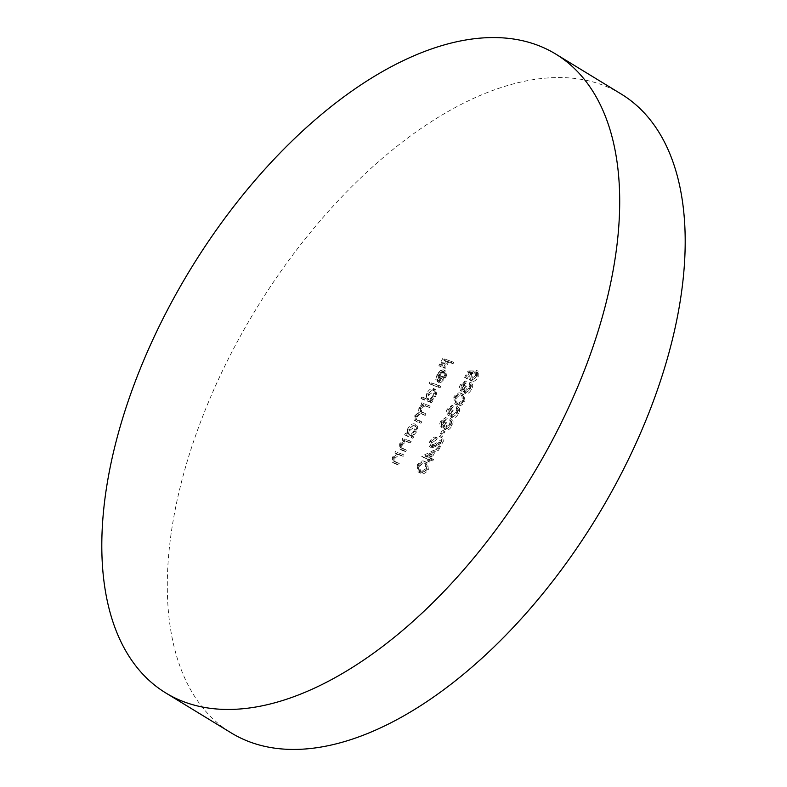 <?xml version="1.0" encoding="UTF-8"?>
<svg xmlns="http://www.w3.org/2000/svg" width="787" height="787" viewBox="0 0 787 787"><rect width="100%" height="100%" fill="white"/><g stroke="black" fill="none" stroke-linecap="round" stroke-linejoin="round"><path stroke-width="0.59" stroke-dasharray="3.94 2.95" d="M621.238 94.056A374.248 199.642 -58.6 0 0 237.025 342.276A374.248 199.642 -58.6 0 0 231.26 732.933M411.148 441.537L404.498 439.028L403.731 440.445L404.931 440.897L401.252 444.793L401.36 449.928L402.305 450.38L405.698 451.659L406.466 450.243L401.911 448.324L402.206 444.862L406.082 441.596L410.391 442.953L411.148 441.537L404.498 439.028M402.865 438.034L402.098 439.451L403.298 439.903L399.619 443.799L399.727 448.934L404.065 450.656L404.823 449.239L400.268 447.331L402.196 448.541L400.268 447.331L400.563 443.858L402.206 444.862M469.741 371.897L466.248 378.38L467.183 378.734L470.075 373.363L472.928 373.412L471.747 375.202C470.223 378.399 470.321 380.426 472.052 381.292C474.168 381.793 476.224 380.357 478.221 376.993L478.25 371.208L477.483 372.625L477.247 376.727L472.525 379.737L470.892 378.744L472.78 379.865L472.82 375.301L475.161 371.995L469.741 371.897L468.098 370.903L464.605 377.376L466.248 378.38M464.605 377.376L465.54 377.73L468.432 372.359L471.285 372.408L470.114 374.199C468.58 377.396 468.688 379.423 470.41 380.298L472.052 381.292L470.41 380.298C472.534 380.79 474.591 379.364 476.588 375.989L478.221 376.993M423.406 397.927L422.639 399.343L431.974 402.865L432.742 401.439L431.591 401.006L435.388 396.776C437.178 393.028 437.1 390.588 435.172 389.457C432.87 389.044 430.637 390.627 428.482 394.228L427.371 399.422L421.763 396.933L420.996 398.35L422.639 399.343M420.996 398.35L430.341 401.862L431.099 400.445L429.948 400.012L433.755 395.772C435.536 392.034 435.467 389.595 433.539 388.453L435.555 389.644L433.539 388.453C431.227 388.04 429.004 389.634 426.849 393.225L428.482 394.228M444.812 377.445L441.123 381.174L440.828 382.571L445.54 377.937C447.301 374.268 447.203 371.897 445.235 370.834L442.304 371.336L438.634 375.379L437.444 380.514L439.067 382.639L444.891 372.448L442.992 371.316L444.635 372.31C446.022 373.097 446.081 374.809 444.812 377.445L443.179 376.452L439.49 380.17L441.123 381.174M439.49 380.17L439.195 381.577L443.898 376.934C445.658 373.264 445.56 370.903 443.602 369.841L445.629 371.031L443.602 369.841L440.661 370.333L442.304 371.336M440.661 370.333L436.992 374.376L435.801 379.521L436.982 381.41L439.067 382.639L437.434 381.646L442.992 371.316C444.38 372.094 444.439 373.805 443.179 376.452M464.999 401.547L464.251 395.035L463.061 394.474C460.729 393.028 458.182 394.189 455.427 397.947L456.194 404.685L457.286 405.207C459.667 406.574 462.235 405.354 464.999 401.547L463.366 400.553L462.608 394.031L461.428 393.47L463.061 394.474M443.258 422.649L447.193 418.448L442.333 422.275C440.966 424.99 440.927 426.82 442.215 427.774L445.078 426.643L444.93 428.64L446.042 430.194C448.098 430.509 450.066 429.053 451.925 425.836C453.42 422.845 453.469 420.75 452.072 419.56L450.981 425.511L446.888 428.807L445.068 427.715L446.888 428.807C445.816 427.705 446.052 425.836 447.577 423.219L446.642 422.875L442.973 426.357L441.202 425.295L442.973 426.357L443.258 422.649L441.615 421.645L444.793 418.871L446.436 419.865M444.793 418.871L445.56 417.454L440.69 421.271C439.333 423.986 439.284 425.826 440.572 426.78L442.215 427.774L440.572 426.78L443.445 425.639L445.078 426.643M443.445 425.639L443.297 427.646L446.042 430.194L444.409 429.19C446.465 429.505 448.423 428.049 450.282 424.832L451.925 425.836M432.594 442.442L436.667 439.569L437.434 438.152C435.437 437.72 433.509 439.057 431.62 442.166C430.174 445.127 430.223 447.055 431.758 447.951L436.746 445.983L441.3 442.953L437.346 450.302L438.28 450.646L444.055 439.923L436.992 444.625L432.594 446.563L430.774 445.472L432.594 446.563L432.594 442.442L430.961 441.438L435.034 438.575L436.667 439.569M435.034 438.575L435.791 437.159C433.804 436.716 431.866 438.054 429.987 441.163C428.541 444.124 428.59 446.052 430.125 446.957L431.758 447.951L430.125 446.957L435.113 444.989L439.667 441.95L441.3 442.953M428.364 469.583L427.616 463.071L426.426 462.5C424.095 461.064 421.547 462.225 418.792 465.983L419.56 472.721L420.652 473.233C423.032 474.61 425.6 473.39 428.364 469.583L426.731 468.59L425.974 462.067L424.793 461.507L426.426 462.5M453.784 362.364L444.675 358.941L440.533 366.634L441.468 366.988L444.852 360.712L447.646 361.764L444.271 368.041L445.206 368.385L448.58 362.109L453.017 363.781L453.784 362.364L444.675 358.941M435.418 451.276L423.386 457.463L429.682 459.834L428.708 461.654L429.643 462.008L430.617 460.188L432.722 460.975L433.48 459.559L431.384 458.772L435.418 451.276L433.775 450.282L421.901 456.175L423.544 457.178M444.95 431.483L444.016 431.138L440.75 437.208L441.684 437.562L444.95 431.483L442.383 430.135L444.016 431.138M449.8 410.499L453.735 406.299L448.875 410.125C447.508 412.841 447.469 414.67 448.757 415.625L451.62 414.493L451.472 416.49L452.584 418.045C454.64 418.359 456.598 416.903 458.467 413.687C459.962 410.696 460.011 408.601 458.614 407.41L457.513 413.362L453.43 416.657L451.61 415.566L453.43 416.657C452.358 415.556 452.584 413.687 454.119 411.07L453.184 410.725L449.515 414.208L447.744 413.145L449.515 414.208L449.8 410.499L448.157 409.496L451.335 406.722L452.978 407.725M451.335 406.722L452.102 405.305L447.232 409.122C445.865 411.837 445.826 413.677 447.114 414.631L448.757 415.625L447.114 414.631L449.987 413.49L451.62 414.493M449.987 413.49L449.839 415.497L452.584 418.045L450.951 417.041C453.007 417.356 454.965 415.9 456.824 412.683L458.467 413.687M462.884 386.201L466.819 382L461.959 385.827C460.592 388.542 460.552 390.372 461.841 391.326L464.704 390.195L464.556 392.192L465.668 393.746C467.724 394.061 469.682 392.605 471.551 389.388C473.046 386.397 473.095 384.302 471.698 383.112L470.596 389.063L466.514 392.359L464.694 391.267L466.514 392.359C465.442 391.257 465.668 389.398 467.203 386.771L466.268 386.427L462.599 389.909L460.828 388.847L462.599 389.909L462.884 386.201L461.241 385.197L464.419 382.423L466.061 383.426M464.419 382.423L465.186 381.006L460.316 384.833C458.949 387.538 458.91 389.378 460.198 390.332L461.841 391.326L460.198 390.332L463.061 389.191L464.704 390.195M463.061 389.191L462.923 391.198L465.668 393.746L464.035 392.743C466.091 393.057 468.049 391.601 469.908 388.385L471.551 389.388M440.809 386.456L431.473 382.944L430.705 384.361L440.041 387.873L440.809 386.456L439.166 385.463L431.473 382.944M430.233 406.102L423.573 403.593L422.816 405.01L423.967 405.453L420.553 408.955L420.179 413.224L416.293 416.854C415.034 419.874 415.388 421.576 417.356 421.96L420.966 423.308L421.724 421.891L416.48 419.54C414.956 419.353 414.67 418.143 415.615 415.92L417.248 416.913C419.205 414.169 420.996 413.342 422.629 414.444L425.216 415.418L425.974 414.001L421.596 412.26L421.507 409.014C423.357 406.358 425.078 405.512 426.672 406.466L429.466 407.518L430.233 406.102L423.573 403.593M421.94 402.6L421.173 404.016L422.334 404.449L418.92 407.951L418.546 412.231L414.66 415.861C413.401 418.871 413.755 420.573 415.723 420.956L420.966 423.308M419.323 422.314L420.091 420.897L416.48 419.54L418.123 420.533C416.598 420.356 416.303 419.146 417.248 416.913M403.957 454.896L397.307 452.397L396.54 453.814L397.74 454.266L394.061 458.162L394.169 463.297L395.104 463.75L398.507 465.028L399.265 463.602L394.71 461.694L395.005 458.221L398.881 454.955L403.19 456.312L403.957 454.896L397.307 452.397M395.664 451.394L394.907 452.81L396.097 453.263L392.418 457.158L392.526 462.294L396.864 464.025L397.632 462.608L393.077 460.69L394.995 461.91L393.077 460.69L393.372 457.217L395.005 458.221M407.007 434.375L406.24 435.791L412.9 438.3L413.657 436.874L412.506 436.441L416.313 432.211C418.094 428.462 418.025 426.023 416.097 424.891C413.785 424.478 411.562 426.062 409.407 429.663L408.237 434.837L405.364 433.371L404.607 434.788L406.24 435.791M404.607 434.788L411.257 437.297L412.024 435.88L410.873 435.447L414.68 431.207C416.461 427.469 416.382 425.029 414.454 423.888L416.48 425.078L414.454 423.888C412.152 423.475 409.919 425.069 407.764 428.659L409.407 429.663M443.042 357.937L438.9 365.63L440.533 366.634M438.9 365.63L441.468 366.988M439.835 365.985L443.209 359.708L444.852 360.712M443.209 359.708L447.646 361.764M446.013 360.761L442.628 367.037L444.271 368.041M442.628 367.037L445.206 368.385M443.563 367.391L446.947 361.115L448.58 362.109M446.947 361.115L453.017 363.781M451.384 362.777L452.141 361.361M424.793 461.507C422.462 460.07 419.914 461.221 417.159 464.979L418.792 465.983M417.159 464.979L417.927 471.718L420.652 473.233M419.009 472.239C421.389 473.607 423.967 472.387 426.731 468.59M419.776 470.823L418.861 470.38L418.064 465.383C420.258 462.54 422.245 461.723 424.026 462.923L425.177 463.474L425.767 468.285L422.383 471.079L419.776 470.823L421.409 471.816L420.494 471.383L419.707 466.386C421.891 463.543 423.878 462.726 425.659 463.917L426.81 464.468L427.41 469.278L424.016 472.082L421.409 471.816M418.064 465.383L419.707 466.386M422.383 471.079L424.016 472.082M425.767 468.285L427.41 469.278M421.901 456.175L423.386 457.463M421.743 456.46L429.682 459.834M428.049 458.831L427.066 460.661L428.708 461.654M427.066 460.661L429.643 462.008M428 461.005L428.984 459.185L430.617 460.188M428.984 459.185L432.722 460.975M431.079 459.982L431.847 458.555L433.48 459.559M431.847 458.555L429.741 457.768L431.384 458.772M429.741 457.768L433.775 450.282M431.345 452.712L428.817 457.414L424.862 455.929L431.345 452.712L432.988 453.705L430.45 458.418L426.495 456.932L432.988 453.705M428.817 457.414L430.45 458.418M424.862 455.929L426.495 456.932M435.791 437.159L437.434 438.152M429.987 441.163L431.62 442.166M439.667 441.95L435.713 449.298L437.346 450.302M435.713 449.298L438.28 450.646M436.647 449.652L442.422 438.92L444.055 439.923M442.422 438.92L435.359 443.622L436.992 444.625M435.359 443.622L430.961 445.56L430.961 441.438M442.383 430.135L439.107 436.214L440.75 437.208M439.107 436.214L441.684 437.562M440.041 436.559L443.317 430.489M445.56 417.454L447.193 418.448M440.69 421.271L442.333 422.275M443.297 427.646L444.93 428.64M450.282 424.832C451.787 421.842 451.836 419.756 450.439 418.556L452.072 419.56M450.439 418.556L449.672 419.973L451.315 420.976M449.672 419.973L450.262 421.684L451.905 422.688M450.262 421.684L449.338 424.508L450.981 425.511M449.338 424.508L445.245 427.803C444.183 426.702 444.409 424.842 445.934 422.226L447.577 423.219M445.934 422.226L446.642 422.875M445.009 421.871L441.33 425.364L441.615 421.645M452.102 405.305L453.735 406.299M447.232 409.122L448.875 410.125M449.839 415.497L451.472 416.49M456.824 412.683C458.329 409.693 458.378 407.607 456.981 406.407L458.614 407.41M456.981 406.407L456.214 407.823L457.857 408.827M456.214 407.823L456.804 409.535L458.447 410.539M456.804 409.535L455.88 412.358L457.513 413.362M455.88 412.358L451.787 415.654C450.725 414.552 450.951 412.693 452.476 410.076L454.119 411.07M452.476 410.076L453.184 410.725M451.551 409.722L447.872 413.214L448.157 409.496M461.428 393.47C459.087 392.034 456.549 393.195 453.794 396.953L455.427 397.947M453.794 396.953L454.561 403.682L457.286 405.207M455.643 404.203C458.024 405.571 460.602 404.351 463.366 400.553M456.401 402.787L455.496 402.344L454.699 397.346C456.893 394.513 458.88 393.687 460.661 394.887L461.812 395.438L462.402 400.249L459.018 403.042L456.401 402.787L458.044 403.78L457.129 403.347L456.342 398.35C458.526 395.507 460.513 394.69 462.294 395.891L463.445 396.441L464.045 401.242L460.651 404.046L458.044 403.78M454.699 397.346L456.342 398.35M459.018 403.042L460.651 404.046M462.402 400.249L464.045 401.242M465.186 381.006L466.819 382M460.316 384.833L461.959 385.827M462.923 391.198L464.556 392.192M469.908 388.385C471.403 385.394 471.462 383.308 470.065 382.108L471.698 383.112M470.065 382.108L469.298 383.525L470.941 384.528M469.298 383.525L469.888 385.237L471.531 386.24M469.888 385.237L468.963 388.06L470.596 389.063M468.963 388.06L464.871 391.355C463.809 390.254 464.035 388.394 465.56 385.778L467.203 386.771M465.56 385.778L466.268 386.427M464.625 385.423L460.956 388.916L461.241 385.197M439.195 381.577L440.828 382.571M443.898 376.934L445.54 377.937M436.992 374.376L438.634 375.379M435.801 379.521L437.444 380.514M442.097 371.159L437.385 379.914L437.769 374.76L440.002 372.015L442.097 371.159L443.74 372.153L439.018 380.918L439.412 375.753L441.635 373.018L443.74 372.153M437.385 379.914L439.018 380.918M440.002 372.015L441.635 373.018M437.769 374.76L439.412 375.753M429.83 381.951L429.072 383.367L430.705 384.361M429.072 383.367L440.041 387.873M438.408 386.879L439.166 385.463M430.341 401.862L431.974 402.865M431.099 400.445L432.742 401.439M429.948 400.012L431.591 401.006M433.755 395.772L435.388 396.776M426.849 393.225L425.737 398.429L427.371 399.422M425.737 398.429L421.763 396.933M432.909 395.517C431.256 398.311 429.554 399.54 427.794 399.196L429.427 400.199C427.931 399.324 427.882 397.445 429.289 394.553L434.69 391.011L432.781 389.87C434.227 390.785 434.267 392.664 432.909 395.517L434.552 396.52C432.899 399.314 431.187 400.544 429.427 400.199L427.794 399.196C426.298 398.33 426.249 396.441 427.656 393.549L432.781 389.87L434.414 390.873C435.86 391.778 435.909 393.667 434.552 396.52M427.656 393.549L429.289 394.553M421.173 404.016L422.816 405.01M422.334 404.449L423.967 405.453M420.533 405.698L422.176 406.702M418.92 407.951L420.553 408.955M418.546 412.231L420.179 413.224M414.66 415.861L416.293 416.854M420.091 420.897L421.724 421.891M415.615 415.92C417.563 413.175 419.363 412.349 420.986 413.441L425.216 415.418M423.573 414.415L424.341 412.998L425.974 414.001M424.341 412.998L419.963 411.267L419.865 408.01L421.507 409.014M419.865 408.01C421.724 405.354 423.445 404.508 425.029 405.462L429.466 407.518M427.833 406.515L428.59 405.098M465.54 377.73L467.183 378.734M468.432 372.359L470.075 373.363M471.285 372.408L472.928 373.412M470.114 374.199L471.747 375.202M476.588 375.989L476.607 370.205L478.25 371.208M476.607 370.205L475.85 371.621L477.483 372.625M475.85 371.621L475.604 375.724L477.247 376.727M475.604 375.724L471.138 378.862L471.177 374.297L472.82 375.301M471.177 374.297L473.518 370.992L475.161 371.995M473.518 370.992L468.098 370.903M394.907 452.81L396.54 453.814M396.097 453.263L397.74 454.266M392.418 457.158L394.061 458.162M396.864 464.025L398.507 465.028M397.632 462.608L399.265 463.602M393.372 457.217L397.248 453.961L398.881 454.955M397.248 453.961L403.19 456.312M401.557 455.319L402.314 453.902M402.098 439.451L403.731 440.445M403.298 439.903L404.931 440.897M399.619 443.799L401.252 444.793M404.065 450.656L405.698 451.659M404.823 449.239L406.466 450.243M400.563 443.858L404.439 440.592L406.082 441.596M404.439 440.592L410.391 442.953M408.748 441.95L409.515 440.533M411.257 437.297L412.9 438.3M412.024 435.88L413.657 436.874M410.873 435.447L412.506 436.441M414.68 431.207L416.313 432.211M407.764 428.659L406.604 433.834L408.237 434.837M406.604 433.834L405.364 433.371M413.834 430.951C412.181 433.745 410.47 434.975 408.709 434.631L410.342 435.634C408.856 434.758 408.807 432.88 410.214 429.987L415.605 426.446L413.696 425.305C415.142 426.22 415.192 428.098 413.834 430.951L415.467 431.955C413.814 434.749 412.113 435.978 410.342 435.634L408.709 434.631C407.213 433.765 407.164 431.876 408.571 428.984L413.696 425.305L415.339 426.308C416.785 427.213 416.825 429.102 415.467 431.955M408.571 428.984L410.214 429.987M424.026 462.923L425.659 463.917M435.113 444.989L436.746 445.983M460.661 394.887L462.294 395.891M420.986 413.441L422.629 414.444M420.956 411.729L422.599 412.722M425.029 405.462L426.672 406.466M393.47 462.746L395.104 463.75M394.503 461.428L396.136 462.431M399.147 454.414L400.79 455.407M400.662 449.377L402.305 450.38M401.695 448.069L403.337 449.062M406.348 441.045L407.981 442.048M427.616 463.071L425.974 462.067M419.56 472.721L417.927 471.718M420.494 471.383L418.861 470.38M426.81 464.468L425.177 463.474M464.251 395.035L462.608 394.031M456.194 404.685L454.561 403.682M457.129 403.347L455.496 402.344M463.445 396.441L461.812 395.438M421.596 412.26L419.963 411.267M394.169 463.297L392.526 462.294M401.36 449.928L399.727 448.934"/><path stroke-width="1.18" d="M171.527 302.297A374.248 199.642 -58.6 0 0 165.762 692.944A374.248 199.642 -58.6 0 0 549.975 444.724A374.248 199.642 -58.6 0 0 555.74 54.067A374.248 199.642 -58.6 0 0 171.527 302.297M165.762 692.944L231.26 732.933A374.248 199.642 -58.6 0 0 615.473 484.703A374.248 199.642 -58.6 0 0 621.238 94.056L555.74 54.067"/></g></svg>
